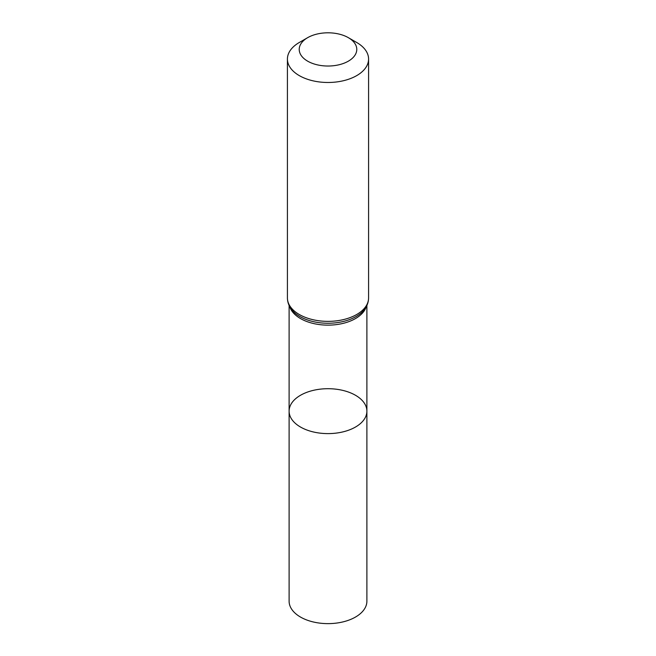 <?xml version="1.0" encoding="UTF-8"?>
<svg xmlns="http://www.w3.org/2000/svg" width="656" height="656" viewBox="0 0 656 656"><rect width="100%" height="100%" fill="white"/><g stroke="black" fill="none" stroke-linecap="round" stroke-linejoin="round"><path stroke-width="0.98" d="M289.107 411.156A38.893 22.452 0 0 0 328 433.608A38.893 22.452 0 0 0 366.893 411.156A38.893 22.452 180 0 1 342.883 431.902A38.893 22.452 180 0 1 300.497 427.031A38.893 22.452 180 0 1 289.107 411.156A38.893 22.452 180 0 1 328 388.705A38.893 22.452 180 0 1 366.893 411.156L366.893 601.175A38.893 22.452 0 0 1 342.883 621.921A38.893 22.452 0 0 1 300.497 617.058A38.893 22.452 0 0 1 289.107 601.175L289.107 305.45M356.7 42.484L348.352 37.671A28.782 16.613 180 0 1 348.352 61.164A28.782 16.613 180 0 1 307.648 61.164A28.782 16.613 180 0 1 307.648 37.671A28.782 16.613 180 0 1 348.352 37.671L356.7 42.484A40.582 23.427 180 0 1 368.582 59.056A40.582 23.427 180 0 1 328 82.484A40.582 23.427 180 0 1 287.418 59.056A40.582 23.427 180 0 1 299.3 42.484L307.648 37.671M366.269 306.68A38.893 22.452 180 0 1 328 325.138A38.893 22.452 180 0 1 289.731 306.68M368.582 297.939A40.582 23.427 180 0 1 328 321.366A40.582 23.427 180 0 1 287.418 297.939C287.492 302.605 289.189 306.836 292.51 310.632A39.737 22.944 180 0 0 328 323.252A39.737 22.944 180 0 0 363.49 310.632C366.811 306.836 368.508 302.605 368.582 297.939L368.582 59.056M366.893 305.45L366.893 411.156M287.418 59.056L287.418 297.939"/></g></svg>
